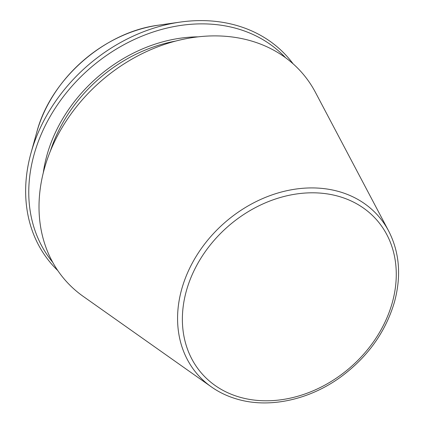 <?xml version="1.0" encoding="UTF-8"?>
<svg xmlns="http://www.w3.org/2000/svg" width="424" height="424" viewBox="0 0 424 424"><rect width="100%" height="100%" fill="white"/><g stroke="black" fill="none" stroke-linecap="round" stroke-linejoin="round"><path stroke-width="0.64" d="M388.681 231.054L315.44 92.368A157.378 126.182 138.7 0 0 100.34 81.726A157.378 126.182 138.7 0 0 83.231 296.403L211.348 386.874C219.076 392.322 227.677 396.408 237.143 399.132C269.108 408.593 309.032 400.012 340.493 377.159C367.603 357.188 385.596 332.119 394.479 301.941C401.464 275.939 399.53 252.307 388.681 231.054A120.188 96.365 138.7 0 0 224.413 222.923A120.188 96.365 138.7 0 0 211.348 386.874M293.09 63.812A156.97 125.854 138.7 0 0 180.115 22.106A156.97 125.854 138.7 0 0 30.957 153.17A156.97 125.854 138.7 0 0 57.791 270.57M285.527 57.701A155.02 124.29 138.7 0 0 89.172 69.017A155.02 124.29 138.7 0 0 52.698 262.286M239.714 397.166A116.388 93.317 138.7 0 0 396.18 270.194A116.388 93.317 138.7 0 0 232.071 223.029A116.388 93.317 138.7 0 0 239.714 397.166M36.718 132.389C50.445 79.325 104.378 31.938 158.767 25.143A128.44 102.984 138.7 0 0 36.718 132.389L30.957 153.17M175.61 41.091A138.955 111.411 138.7 0 0 50.361 151.145M198.093 36.851A140.492 112.641 138.7 0 0 43.269 172.897M158.767 25.143L180.115 22.106"/></g></svg>
